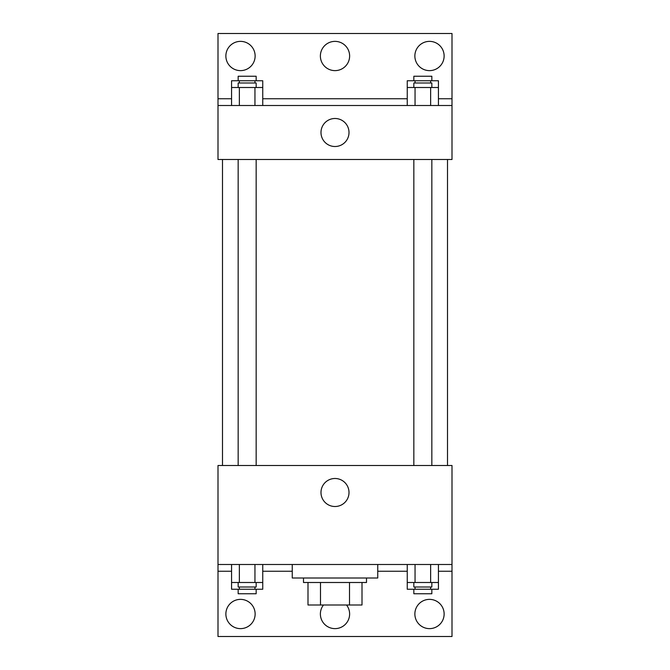 <?xml version="1.0" encoding="UTF-8"?>
<svg xmlns="http://www.w3.org/2000/svg" width="670" height="670" viewBox="0 0 670 670"><rect width="100%" height="100%" fill="white"/><g stroke="black" fill="none" stroke-linecap="round" stroke-linejoin="round"><path stroke-width="1" d="M349.514 582.498L349.514 605.002L307.999 605.002L307.999 582.498M349.514 605.002L362.001 605.002L362.001 582.498L362.001 605.002M366.498 578.001L366.498 582.498L303.502 582.498L303.502 578.001M320.486 582.498L320.486 605.002M292.254 564.5L292.254 578.001L377.746 578.001L377.746 564.5M218.001 564.5L218.001 465.499L451.999 465.499L451.999 564.5L218.001 564.5L218.001 636.5L451.999 636.5L451.999 571.25L438.431 571.25M451.999 564.5L451.999 571.25M320.989 492.5A14.011 14.011 0 0 1 342.002 480.365A14.011 14.011 0 0 1 342.002 504.636A14.011 14.011 0 0 1 320.989 492.5M407.251 571.25L377.746 571.25M292.254 571.25L262.749 571.25M231.569 571.25L218.001 571.25M414.872 613.996A14.623 14.623 0 0 1 436.815 601.333A14.623 14.623 0 0 1 436.815 626.668A14.623 14.623 0 0 1 414.872 613.996M225.874 613.996A14.623 14.623 0 0 1 247.816 601.333A14.623 14.623 0 0 1 247.816 626.668A14.623 14.623 0 0 1 225.874 613.996M346.524 605.002A14.623 14.623 0 0 1 339.757 627.832A14.623 14.623 0 0 1 323.476 605.002M447.501 159.502L447.501 465.499M431.84 465.499L431.84 159.502M256.158 159.502L256.158 465.499M451.999 159.502L218.001 159.502L218.001 33.5L451.999 33.5L451.999 159.502M451.999 105.5L218.001 105.5M320.989 132.501A14.011 14.011 0 0 1 342.002 120.365A14.011 14.011 0 0 1 342.002 144.636A14.011 14.011 0 0 1 320.989 132.501M218.001 98.75L231.569 98.75M262.749 98.75L407.251 98.75M438.431 98.75L451.999 98.75M320.377 56.004A14.623 14.623 0 0 1 342.311 43.332A14.623 14.623 0 0 1 342.311 68.667A14.623 14.623 0 0 1 320.377 56.004M255.128 56.004A14.623 14.623 0 0 1 233.185 68.667A14.623 14.623 0 0 1 233.185 43.332A14.623 14.623 0 0 1 255.128 56.004M444.126 56.004A14.623 14.623 0 0 1 422.184 68.667A14.623 14.623 0 0 1 422.184 43.332A14.623 14.623 0 0 1 444.126 56.004M407.251 87.502L407.251 80.752L438.431 80.752L438.431 87.502L407.251 87.502L407.251 105.5M438.431 87.502L438.431 105.5M430.634 87.502L430.634 105.5M415.048 87.502L415.048 105.5M413.842 87.502L413.842 82.996L431.84 82.996L431.84 87.502M231.569 87.502L231.569 80.752L262.749 80.752L262.749 87.502L231.569 87.502L231.569 105.5M262.749 87.502L262.749 105.5M254.952 87.502L254.952 105.5M239.366 87.502L239.366 105.5M238.16 87.502L238.16 82.996L256.158 82.996L256.158 87.502M430.634 80.752L430.634 82.996M415.048 80.752L415.048 82.996M413.842 80.752L413.842 76.246L431.84 76.246L431.84 80.752M254.952 80.752L254.952 82.996M239.366 80.752L239.366 82.996M238.16 80.752L238.16 76.246L256.158 76.246L256.158 80.752M438.431 582.498L407.251 582.498L407.251 589.248L438.431 589.248L438.431 564.5M407.251 564.5L407.251 582.498M430.634 564.5L430.634 582.498M415.048 564.5L415.048 582.498M431.84 582.498L431.84 587.004L413.842 587.004L413.842 582.498M262.749 582.498L231.569 582.498L231.569 589.248L262.749 589.248L262.749 564.5M231.569 564.5L231.569 582.498M254.952 564.5L254.952 582.498M239.366 564.5L239.366 582.498M256.158 582.498L256.158 587.004L238.16 587.004L238.16 582.498M430.634 587.004L430.634 589.248M415.048 587.004L415.048 589.248M431.84 589.248L431.84 593.754L413.842 593.754L413.842 589.248M254.952 587.004L254.952 589.248M239.366 587.004L239.366 589.248M256.158 589.248L256.158 593.754L238.16 593.754L238.16 589.248M222.499 159.502L222.499 465.499M413.842 465.499L413.842 159.502M238.16 159.502L238.16 465.499"/></g></svg>
